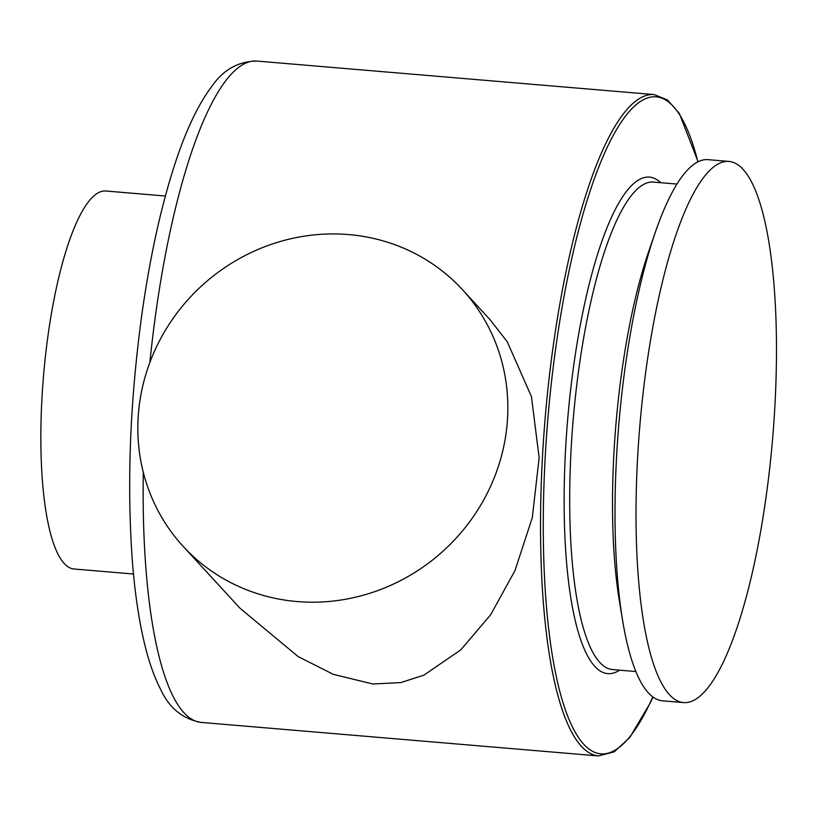 <?xml version="1.0" encoding="UTF-8"?>
<svg xmlns="http://www.w3.org/2000/svg" width="817" height="817" viewBox="0 0 817 817"><rect width="100%" height="100%" fill="white"/><g stroke="black" fill="none" stroke-linecap="round" stroke-linejoin="round"><path stroke-width="1.23" d="M348.634 234.571A189.667 179.332 137.4 0 1 462.493 289.718A189.667 179.332 137.4 0 1 485.41 496.797A189.667 179.332 137.4 0 1 297.061 601.547A189.667 179.332 137.4 0 1 183.192 546.399A189.667 179.332 137.4 0 1 160.275 339.321A189.667 179.332 137.4 0 1 348.634 234.571M462.493 289.718L490.323 319.998L507.286 341.833L531.407 396.531L539.138 457.714L532.316 517.59L514.976 570.623L490.537 614.925L460.747 649.903L423.9 675.148L400.861 682.583L372.828 683.992L333.316 674.342L298.185 656.613L240.055 608.277L183.192 546.399M729.07 161.439L708.114 159.662A271.53 66.718 94.8 0 0 655.367 232.161A271.53 66.718 94.8 0 0 625.465 365.148A271.53 66.718 94.8 0 0 622.605 620.491A271.53 66.718 94.8 0 0 662.454 700.802L683.41 702.569A271.53 66.718 -85.2 0 1 646.431 366.915A271.53 66.718 -85.2 0 1 729.07 161.439A271.53 66.718 -85.2 0 1 766.06 497.093A271.53 66.718 -85.2 0 1 683.41 702.569M655.367 232.161L648.872 251.013A244.6 60.101 94.8 0 0 621.931 370.806A244.6 60.101 94.8 0 0 619.347 600.822L622.605 620.491M165.371 196.019L105.893 191.004A189.667 46.6 94.8 0 0 72.989 230.976A189.667 46.6 94.8 0 0 40.85 439.638A189.667 46.6 94.8 0 0 74 569L133.477 574.014M676.987 184.07L653.529 182.089A244.6 60.101 94.8 0 0 579.079 367.18A244.6 60.101 94.8 0 0 612.393 669.552L635.851 671.533M660.739 182.702A249.144 61.214 94.8 0 0 573.677 365.72A249.144 61.214 94.8 0 0 619.603 670.154M143.302 472.4A331.845 81.537 94.8 0 0 201.135 722.412C182.712 719.042 169.221 708.043 160.663 689.436C154.607 677.742 149.48 663.527 145.303 646.788C139.278 622.748 134.968 594.296 132.385 561.432C126.747 484.318 129.923 401.852 141.913 314.014C150.338 254.547 161.786 203.188 176.268 159.928C186.797 128.494 198.562 104.096 211.562 86.725C223.112 69.854 238.237 61.295 256.936 61.071L654.264 94.588A331.845 81.537 94.8 0 0 553.262 345.714A331.845 81.537 94.8 0 0 598.463 755.929L614.261 751.814L629.754 737.547L650.403 702.671L652.946 697.044M697.932 161.858A329.568 80.975 94.8 0 0 555.958 346.449A329.568 80.975 94.8 0 0 560.789 695.073A329.568 80.975 94.8 0 0 652.783 696.932M256.936 61.071A331.845 81.537 94.8 0 0 155.935 312.186A331.845 81.537 94.8 0 0 149.868 362.431M201.135 722.412L598.463 755.929M698.106 161.776L679.315 113.41L667.581 100.031L654.264 94.588"/></g></svg>

